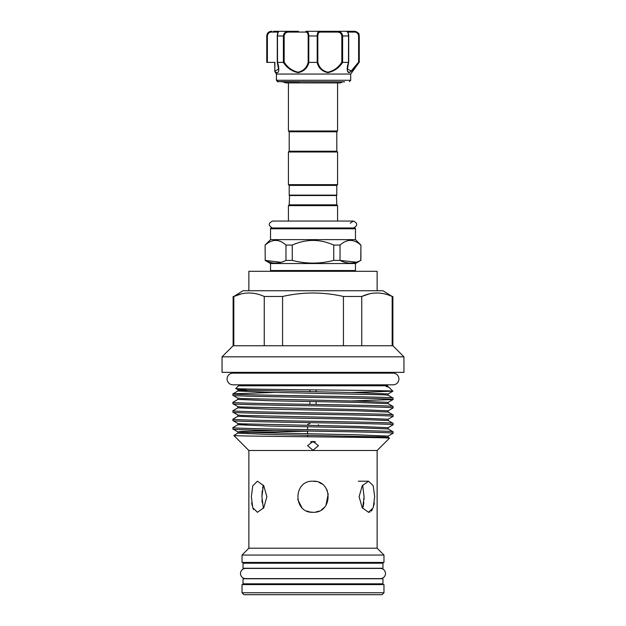 <?xml version="1.0" encoding="UTF-8"?>
<svg xmlns="http://www.w3.org/2000/svg" width="626" height="626" viewBox="0 0 626 626"><rect width="100%" height="100%" fill="white"/><g stroke="black" fill="none" stroke-linecap="round" stroke-linejoin="round"><path stroke-width="0.94" d="M310.519 441.846A4.734 1.229 180 0 0 313 442.026A4.734 1.229 180 0 0 315.481 441.846M314.377 441.526A3.107 0.806 0 0 1 313 441.604A3.107 0.806 0 0 1 311.631 441.526M309.94 423.645A5.438 1.409 180 0 0 307.616 424.6M307.616 426.783L307.616 429.616M307.616 431.048L307.616 433.873M307.616 435.219L307.616 436.776M318.438 425.625L318.438 424.811A5.438 1.409 180 0 0 318.415 424.671M336.42 195.132L336.804 204.851L337.586 205.625L337.586 221.056L353.385 221.056L350.177 223.208M289.58 195.132L289.196 204.851L288.414 205.625L288.414 221.056M289.196 195.132L289.196 185.413L288.414 184.639L288.414 151.985L337.586 151.985L337.586 184.639L336.804 185.413L336.804 195.132L289.196 195.132M288.414 151.985L289.196 151.21L336.804 151.21L337.586 151.985M289.196 151.21L289.196 131.773L288.414 130.998L337.586 130.998L336.804 131.773L289.196 131.773M336.804 151.21L336.804 131.773M288.414 82.914L288.414 130.998M337.586 82.914L337.586 130.998M276.481 80.277L350.701 80.277L350.701 74.056L276.426 74.04L276.426 80.253L277.553 81.599L344.676 81.826M299.291 81.826L281.324 81.826M277.639 81.051L277.553 81.599A0.775 0.759 90 0 0 278.085 81.826L278.257 81.826M350.701 74.056L359.074 62.397C355.177 67.96 351.742 71.387 348.784 72.671C346.781 71.395 346.679 67.968 348.479 62.397L342.672 62.397C338.956 67.96 334.01 71.387 327.836 72.671C322.03 71.395 318.454 67.968 317.108 62.397L308.892 62.397C307.538 67.976 303.97 71.395 298.179 72.671C291.982 71.38 287.029 67.96 283.328 62.397L277.521 62.397C279.36 68.015 279.72 75.425 274.97 71.583L276.465 74.056M347.508 71.638L349.77 72.405M350.795 71.763L356.444 65.738M274.72 62.397L274.845 71.497L274.72 62.397L273.57 62.397M317.202 35.439L317.194 35.964L308.806 35.964L308.806 62.389L308.172 62.138L308.172 35.964C308.078 33.35 307.233 32.059 305.644 32.075A0.775 0.603 -90 0 1 306.247 31.3C307.875 31.316 308.728 32.873 308.806 35.964L308.172 35.964M305.644 32.075L288.836 32.075C286.129 32.059 284.572 33.35 284.165 35.964L284.165 62.138C287.584 67.53 292.24 70.887 298.125 72.209C303.587 70.902 306.936 67.545 308.172 62.138M283.328 62.397L284.165 62.138M298.422 31.3L279.204 31.3L288.758 31.3L288.836 32.075M271.316 227.974L354.684 227.974L271.316 227.974A0.775 0.775 0 0 0 270.534 228.756L270.534 239.633L265.095 245.079L265.228 260.4L265.095 245.079M353.627 227.974L272.373 227.974C268.147 225.509 268.225 223.208 272.615 221.056L353.385 221.056C357.775 223.208 357.853 225.509 353.627 227.966M238.545 384.81L238.545 385.78L387.455 385.78L387.455 384.81M238.545 385.78L235.806 388.519C230.485 389.427 397.299 390.319 392.862 391.195L388.136 393.942L357.188 392.635L241.511 390.108L237.864 389.724L247.45 389.004M247.145 390.358L237.864 390.992L237.864 389.724L235.806 388.519M387.455 385.78L387.784 386.109C388.511 386.195 385.193 385.913 386.156 386.5L388.91 387.244L392.862 391.195L351.233 392.51M386.156 386.5L388.91 387.244M393.065 433.247C398.026 431.838 227.974 430.438 232.935 429.029L237.864 431.901L241.511 432.276L357.188 434.812L388.136 436.119L393.065 433.247L393.034 431.776L388.136 428.943L388.136 427.683L393.065 424.811L393.034 423.34L388.136 420.508L388.136 419.248L393.065 416.376L393.034 414.905L388.136 412.072L388.136 410.812L393.034 407.988L393.065 406.509L388.136 403.637L388.136 402.377L393.034 399.552L351.233 400.945M393.065 431.815C398.026 430.406 227.974 429.006 232.935 427.597L237.864 424.725L268.812 426.032L357.188 427.722L388.136 428.943M232.935 429.029L232.935 427.597M393.065 424.811C398.026 423.403 227.974 422.002 232.935 420.594L237.864 423.466L241.511 423.841L357.188 426.376L388.136 427.683M393.065 423.379C398.026 421.971 227.974 420.57 232.935 419.162L237.864 416.29L268.812 417.597L357.188 419.287L388.136 420.508M232.935 420.594L232.935 419.162M393.065 416.376C398.026 414.975 227.974 413.567 232.935 412.158L237.864 415.03L241.511 415.414L357.188 417.941L388.136 419.248M393.065 414.944C398.026 413.536 227.974 412.135 232.935 410.726L237.864 407.855L268.812 409.169L357.188 410.852L388.136 412.072M232.935 412.158L232.935 410.726M393.065 407.941C398.026 406.54 227.974 405.132 232.935 403.723L237.864 406.595L241.511 406.978L357.188 409.506L388.136 410.812M393.065 406.509C398.026 405.108 227.974 403.7 232.935 402.291L237.864 399.419L268.812 400.734L357.188 402.416L388.136 403.637M232.935 403.723L232.935 402.291M393.065 398.073C398.026 396.673 227.974 395.264 232.935 393.856L237.864 390.992L268.812 392.299L384.489 394.826L388.136 395.209L393.034 398.034L393.065 399.505C398.026 398.105 227.974 396.696 232.935 395.296L237.864 398.159L241.511 398.543L357.188 401.07L388.136 402.377M232.935 395.296L232.935 393.856M232.966 393.817L274.767 392.424M313 450.274L318.438 445.665L313 441.393L307.562 445.665L313 450.274M248.866 450.501L377.134 450.501L389.466 438.169C394.763 437.261 229.523 436.369 233.866 435.493L248.866 450.501L248.866 548.212L377.134 548.212L377.134 450.501M233.866 435.493L237.864 433.161L268.812 434.467L384.489 437.003L388.136 437.378L389.466 438.169M359.113 496.754L362.227 485.753L368.542 481.206L373.221 485.76L374.661 496.754L373.213 507.741L368.542 512.295L362.227 507.749L359.113 496.754M313 512.295C292.945 513.265 292.945 480.236 313 481.206C333.04 480.236 333.079 513.25 313 512.295L310.128 512.029M251.339 496.754L252.787 485.753L257.458 481.206L263.781 485.76L266.887 496.754L263.781 507.741L257.458 512.295L252.787 507.749L251.339 496.754M262.208 502.686L261.989 499.798M251.691 502.717L252.137 505.409M252.787 507.749L253.632 509.658M368.542 512.295L370.005 511.998M371.281 511.106L372.353 509.681M373.855 505.425L374.293 502.827M362.634 508.343L364.082 496.754L364.011 499.728M363.839 502.255L363.432 505.26M363.33 505.808L363.041 507.044M263.366 485.158L261.918 496.754L263.366 508.343M315.723 512.06L319.002 511.09M321.498 509.767L323.994 507.741M325.966 505.323L328.251 493.718M327.351 490.776L325.935 488.116M321.834 483.961L319.15 482.474M316.177 481.535L313 481.206M248.866 548.212L242.027 555.051L383.973 555.051L377.134 548.212M242.027 555.051L242.027 562.438L383.973 562.438L383.973 555.051M379.732 563.22L379.732 562.438M246.268 563.22L246.268 562.438M382.963 568.267L243.037 568.267L243.037 563.22L382.963 563.22L382.963 568.267M245.603 568.424L245.603 568.424A5.094 5.094 0 0 0 240.509 573.518A5.094 5.094 0 0 0 245.603 578.612L380.397 578.612A5.094 5.094 0 0 0 385.491 573.518A5.094 5.094 0 0 0 380.397 568.424L245.603 568.424M382.963 583.815L243.037 583.815L243.037 578.76L382.963 578.76L382.963 583.815M379.732 584.598L379.732 583.815M246.268 584.598L246.268 583.815M242.027 592.759L383.973 592.759L383.973 584.598L242.027 584.598L242.027 592.759L243.968 594.7L382.032 594.7L383.973 592.759M393.089 384.81A5.83 5.83 0 0 0 398.918 378.98A5.83 5.83 0 0 0 393.089 373.151L232.911 373.151A5.83 5.83 0 0 0 227.081 378.98A5.83 5.83 0 0 0 232.911 384.81L393.089 384.81M271.316 271.316A0.775 0.775 0 0 1 270.534 270.534L355.466 270.534A0.775 0.775 0 0 1 354.684 271.316M356.327 262.2L340.028 260.4C346.906 263.992 353.815 263.992 360.772 260.4L355.466 263.538L355.466 270.534M355.466 263.538L270.534 263.538L270.534 270.534M270.534 263.538L265.095 260.4M281.113 262.325L265.228 260.4C272.107 263.992 279.024 263.992 285.972 260.4L292.256 260.4L292.256 245.079L285.972 245.079L285.972 260.4M354.684 227.974A0.775 0.775 0 0 1 355.466 228.756L355.466 239.633L360.905 245.079L360.772 260.4M350.396 240.353L351.953 240.47M222.05 372.368L403.95 372.368L403.95 356.828L222.05 356.828L222.05 372.368M222.05 356.828L233.122 345.748L392.878 345.748L403.95 356.828M248.866 290.746L243.037 290.746L233.827 296.474C243.913 291.865 254.062 291.865 264.258 296.474L282.569 296.474C302.851 291.865 323.133 291.865 343.431 296.474L361.742 296.474C371.828 291.865 381.97 291.865 392.173 296.474L382.963 290.746L248.866 290.746L248.866 271.316L377.134 271.316L377.134 290.746M233.122 345.748L233.122 296.474M391.939 373.151L391.939 372.368M234.061 373.151L234.061 372.368M392.173 345.748L392.173 296.474M369.215 293.923L361.742 296.474L361.742 345.748M343.431 345.748L343.431 296.474M282.569 296.474L282.569 345.748M264.258 345.748L264.258 296.474M241.3 293.923L233.827 296.474L233.827 345.748M285.972 245.079C279.079 238.882 272.169 238.882 265.228 245.079M292.256 260.4C306.075 263.992 319.902 263.992 333.744 260.4L340.028 260.4L340.028 245.079L333.744 245.079L333.744 260.4M333.744 245.079C319.925 238.882 306.098 238.882 292.256 245.079M360.772 245.079C353.878 238.882 346.96 238.882 340.028 245.079M355.466 239.633L270.534 239.633M364.082 496.754L362.634 485.158M297.679 499.399L301.896 507.631M306.912 511.059L309.815 511.966M261.918 496.676L262.208 490.823M262.591 488.092L263.163 485.76M276.465 434.561L274.415 434.585M348.479 62.397L348.533 35.964C348.205 32.873 347.618 31.316 346.796 31.3L347.461 32.075L346.687 31.3L354.034 31.3A0.775 0.485 90 0 1 354.527 32.075L347.853 32.075M354.034 31.3L354.59 31.3L354.034 31.3C356.843 31.316 358.518 32.873 359.066 35.964L358.612 35.964C358.135 33.35 356.773 32.059 354.527 32.075M283.836 34L283.39 35.964C283.836 32.873 285.628 31.316 288.758 31.3M306.247 31.3L319.753 31.3A0.775 0.603 90 0 1 320.355 32.075C318.767 32.059 317.93 33.35 317.828 35.964L317.194 35.964C317.272 32.873 318.125 31.316 319.753 31.3L337.242 31.3L337.164 32.075L320.355 32.075M348.604 62.365L347.461 69.173C347.759 66.841 347.031 68.711 348.713 62.264L348.713 35.964C348.557 33.053 347.915 31.496 346.796 31.3L337.242 31.3C340.38 31.316 342.164 32.873 342.61 35.964L341.835 35.964C341.428 33.35 339.871 32.059 337.164 32.075M347.461 69.173L351.249 70.957L358.612 62.138L359.074 62.397M274.97 71.583A0.775 0.571 -51.4 0 1 274.939 71.121L278.539 69.173L277.287 62.264L277.287 35.964C277.451 32.888 278.093 31.331 279.204 31.3L279.204 31.3C278.382 31.316 277.795 32.873 277.467 35.964L277.521 62.397M317.828 35.964L317.828 62.138L317.194 62.389L317.194 35.964M317.828 62.138C319.057 67.545 322.413 70.902 327.899 72.209C333.76 70.887 338.408 67.53 341.835 62.138L342.672 62.397M273.57 31.3L278.406 31.3M267.38 34.023L266.934 35.964C267.49 32.873 269.164 31.316 271.966 31.3L271.41 31.3L271.966 31.3A0.775 0.485 90 0 0 271.473 32.075C269.235 32.059 267.873 33.35 267.388 35.964L267.388 62.397L266.746 62.397L266.746 35.964C267.02 33.131 268.577 31.574 271.41 31.3M278.539 69.142L277.435 62.498M267.388 62.397L274.939 62.397L274.791 71.09A0.775 0.728 -73.9 0 0 274.916 71.552L275.197 70.965L274.791 71.09M276.426 74.04L276.715 73.672L276.426 74.04L274.845 71.497L276.402 74.017M276.426 80.253L276.715 79.792L276.426 80.253L277.232 81.239M288.414 184.639L337.586 184.639M289.196 185.413L336.804 185.413M336.804 195.523L289.196 195.523M336.804 204.851L289.196 204.851M337.586 205.625L288.414 205.625M284.165 35.964L277.467 35.964L277.467 62.389M355.466 228.756L270.534 228.756M247.145 424.099L237.864 424.725L237.864 423.466M307.562 431.189L247.145 432.527M388.136 436.119L388.136 437.378L384.403 437.848M274.767 430.469L241.511 431.439L237.864 431.901L237.864 433.161M378.855 436.745L356.93 437.347M358.612 62.138L358.612 35.964M354.59 31.3C360.928 33.475 358.354 34.547 359.254 35.964L359.066 62.389M283.39 62.389L283.39 35.964M341.835 62.138L341.835 35.964M348.533 62.389L348.533 35.964L342.61 35.964L342.61 62.389M266.934 62.397L266.746 35.964M278.147 32.075L271.473 32.075M266.934 35.964L267.388 35.964M342.884 81.826L340.364 82.914L285.636 82.914L283.116 81.826M349.378 81.599L350.701 80.277M316.107 404.451L316.107 401.626M316.107 391.845L316.107 389.888M392.878 345.748L392.878 296.474M360.905 245.079L360.905 260.4M309.893 404.349L309.893 401.524M309.893 391.743L309.893 389.826M358.346 481.206L368.542 481.206M307.562 436.776L307.562 435.219M307.562 433.873L307.562 431.048M307.562 429.616L307.562 426.783M387.784 386.109L388.136 386.774M388.136 395.209L388.136 393.942M237.864 399.419L237.864 398.159M237.864 407.855L237.864 406.595M237.864 416.29L237.864 415.03M359.254 35.964L359.254 62.397M276.395 80.167L276.395 74.001L276.395 80.167M277.467 81.537L278.077 81.826L277.467 81.537"/></g></svg>
